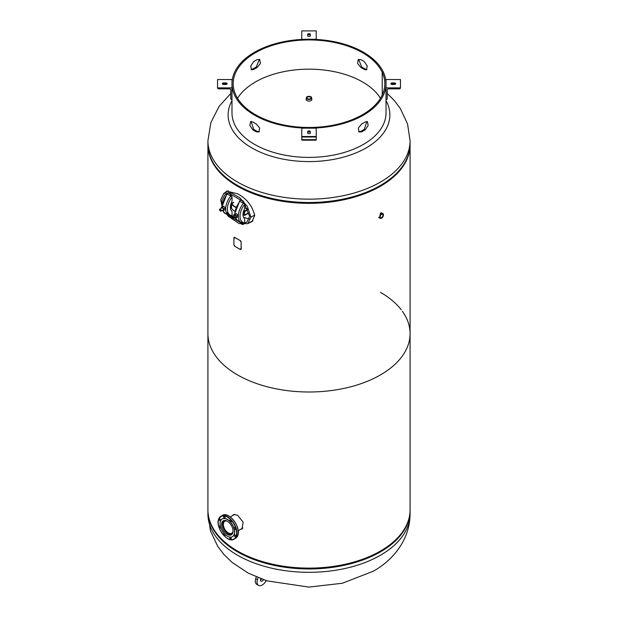 <?xml version="1.0" encoding="UTF-8"?>
<svg xmlns="http://www.w3.org/2000/svg" width="618" height="618" viewBox="0 0 618 618"><rect width="100%" height="100%" fill="white"/><g stroke="black" fill="none" stroke-linecap="round" stroke-linejoin="round"><path stroke-width="0.93" d="M240.417 529.456L242.001 528.938L243.144 522.202L237.528 515.165L233.542 514.609L232.484 515.621M234.029 514.423L233.465 515.057M207.918 144.573A101.082 58.362 0 0 0 207.918 144.991L207.918 333.635A101.082 58.362 0 0 0 237.521 374.902A101.082 58.362 0 0 0 347.679 387.556A101.082 58.362 0 0 0 410.082 333.635A101.082 58.362 0 0 0 402.388 311.302M401.252 309.78A101.082 58.362 0 0 0 380.479 292.368M237.521 551.024A101.082 58.362 0 0 0 347.679 563.678A101.082 58.362 0 0 0 410.082 509.765L410.082 333.635A101.082 58.362 0 0 1 347.679 387.556A101.082 58.362 0 0 1 237.521 374.902A101.082 58.362 0 0 1 207.918 333.635L207.918 509.765A101.082 58.362 0 0 0 237.521 551.024M241.314 528.938L242.372 528.66M249.386 222.735L252.353 221.298M248.243 223.392L252.051 221.568L254.724 215.481C252.244 205.686 246.512 198.448 237.521 193.751L226.798 191.147L224.898 192.716M382.303 213.295L380.479 213.032L379.583 217.976M207.918 144.991A101.082 58.362 0 0 0 237.521 186.257A101.082 58.362 0 0 0 347.679 198.903A101.082 58.362 0 0 0 410.082 144.991A101.082 58.362 0 0 0 410.082 144.573M253.457 192.916A99.877 57.667 0 0 0 364.543 192.916M227.331 190.962L226.134 191.997M207.918 144.156A101.082 58.362 -0 0 0 270.321 198.069A101.082 58.362 -0 0 0 380.479 185.423A101.082 58.362 -0 0 0 410.082 144.156L410.082 140.788A101.082 58.362 180 0 1 380.479 182.055A101.082 58.362 180 0 1 270.321 194.709A101.082 58.362 180 0 1 207.918 140.788L207.918 144.156M386.018 100.664A80.865 46.69 180 0 1 366.18 147.918A80.865 46.69 180 0 1 251.82 147.918A80.865 46.69 180 0 1 231.982 100.664M306.296 98.911A2.858 1.653 0 0 0 306.142 99.444A2.858 1.653 0 0 0 306.976 100.61A2.858 1.653 0 0 0 310.097 100.966A2.858 1.653 0 0 0 311.858 99.444A2.858 1.653 0 0 0 311.704 98.911M410.082 510.174A101.082 58.362 180 0 1 410.082 510.592A101.082 58.362 180 0 1 380.479 551.859A101.082 58.362 180 0 1 270.321 564.512A101.082 58.362 180 0 1 207.918 510.592A101.082 58.362 180 0 1 207.918 510.174M244.689 222.843L246.86 222.109L249.649 216.47L244.689 204.373M240.757 200.093L230.885 194.392M226.582 194.199L224.782 194.863L221.993 200.502L222.457 203.855M229.432 217.049L239.096 223.569L247.764 223.67L250.923 217.212L247.378 206.435L239.799 197.745L231.317 192.986L223.878 193.303L220.719 199.769L221.939 205.809M226.953 212.6L229.286 215.319M230.9 216.895L240.07 222.395M243.592 217.335L249.301 218.957M233.627 202.634L231.82 203.677M230.359 207.223L231.333 207.478A0.904 0.518 180 0 1 231.534 207.663L231.348 208.104L230.792 207.478M230.367 206.922L231.333 207.478L231.333 204.535A0.904 0.518 180 0 1 231.534 204.712L231.534 207.663M231.124 203.392L231.348 203.685A14.438 8.335 0 0 0 235.852 207.424M231.348 203.685L231.534 204.712M231.348 208.104A14.438 8.335 0 0 0 234.778 211.279M243.901 210.313L244.867 210.877A0.904 0.518 120 0 0 244.234 211.982L247.864 209.517M244.867 210.877L247.725 209.232M248.405 212.886L244.867 214.925L243.021 213.859L244.234 214.933A0.904 0.518 120 0 0 244.867 215.296L248.405 213.256M243.376 211.858L244.234 212.353M244.867 214.925L244.234 214.562M231.333 204.535L230.838 204.249M235.968 207.138A13.99 8.073 180 0 1 231.68 203.43L233.627 202.264M247.447 208.683A23.53 13.588 180 0 1 244.628 208.081M244.689 207.285L244.689 204.342A13.04 7.524 120 0 0 240.008 216.308A13.04 7.524 120 0 0 244.689 222.874L244.689 219.923A4.813 2.781 -60 0 0 244.087 218.038A8.822 5.098 120 0 1 244.087 209.865A4.813 2.781 -60 0 0 244.689 207.285M244.689 222.874L244.573 223.368A1.205 0.942 92.2 0 1 244.064 223.592L243.863 223.569A3.175 1.831 60 0 1 243.299 224.326A3.175 1.831 60 0 1 239.892 222.04M243.863 223.569L243.415 223.477A14.237 8.219 -60 0 1 241.259 222.828A14.237 8.219 -60 0 1 243.415 203.245L243.863 203.67L244.064 203.26L244.689 204.342M243.863 203.67A3.175 1.831 -120 0 0 240.124 200.433A3.175 1.831 -120 0 0 239.568 201.19L243.415 203.245M244.187 223.577A3.175 1.831 60 0 1 243.724 224.079A3.175 1.831 60 0 1 243.5 224.179M244.203 203.368L244.264 203.337A3.175 1.831 -120 0 0 240.549 200.186A3.175 1.831 -120 0 0 240.356 200.332M232.059 199.993L232.059 197.049A13.04 7.524 120 0 0 227.378 209.015A13.04 7.524 120 0 0 232.059 215.582L232.059 212.631A4.813 2.781 -60 0 0 231.456 210.746A8.822 5.098 120 0 1 231.456 202.573A4.813 2.781 -60 0 0 232.059 199.993M232.059 215.582L231.943 216.076A1.205 0.942 92.2 0 1 231.426 216.3L231.225 216.269A3.175 1.831 60 0 1 230.668 217.034A3.175 1.831 60 0 1 227.262 214.747M231.225 216.269L230.784 216.184A14.237 8.219 -60 0 1 228.629 215.535A14.237 8.219 -60 0 1 230.784 195.952L231.225 196.377L231.426 195.96L232.059 197.049M231.225 196.377A3.175 1.831 -120 0 0 227.494 193.14A3.175 1.831 -120 0 0 226.93 193.897L230.784 195.952M231.549 216.285A3.175 1.831 60 0 1 231.093 216.787A3.175 1.831 60 0 1 230.862 216.887M231.572 196.076L231.634 196.045A3.175 1.831 -120 0 0 227.918 192.893A3.175 1.831 -120 0 0 227.718 193.04M244.697 211.402L244.535 213.573L243.577 214.122L243.577 211.974M234.971 217.66L236.346 217.714L236.346 216.076L235.118 214.554L233.874 214.67L233.874 215.512M234.369 216.254A1.205 0.695 -120 0 0 235.535 217.289A1.205 0.695 -120 0 0 235.844 216.122A1.205 0.695 -120 0 0 234.886 215.11A1.205 0.695 -120 0 0 234.261 215.697M236.346 217.714L237.837 216.848L237.837 215.219L236.617 213.689L233.874 214.67M235.118 214.554L236.617 213.689M236.346 216.076L237.837 215.219M222.341 210.359L223.708 210.429L223.708 208.799L222.465 207.254L221.244 207.362L221.244 208.22M223.214 209.811A1.205 0.695 -120 0 0 222.905 208.289A1.205 0.695 -120 0 0 221.738 207.98M221.244 207.362L222.743 206.497L223.963 206.389L222.465 207.254M223.708 208.799L225.207 207.934L223.963 206.389M223.708 210.429L225.207 209.564L225.207 207.934M235.574 529.217A1.051 0.61 -120 0 0 235.304 528.019A1.051 0.61 -120 0 0 234.361 527.579A1.051 0.61 -120 0 0 234.199 527.764A1.051 0.61 -120 0 0 234.477 528.969A1.051 0.61 -120 0 0 235.412 529.402A1.051 0.61 -120 0 0 235.574 529.217M231.202 521.638A1.051 0.61 -120 0 0 230.923 520.441A1.051 0.61 -120 0 0 229.989 520.001A1.051 0.61 -120 0 0 229.826 520.186A1.051 0.61 -120 0 0 230.097 521.391A1.051 0.61 -120 0 0 231.039 521.831A1.051 0.61 -120 0 0 231.202 521.638M225.014 518.069A1.051 0.61 -120 0 0 224.736 516.864A1.051 0.61 -120 0 0 223.801 516.432A1.051 0.61 -120 0 0 223.639 516.617A1.051 0.61 -120 0 0 223.909 517.822A1.051 0.61 -120 0 0 224.852 518.255A1.051 0.61 -120 0 0 225.014 518.069M220.641 520.595A1.051 0.61 -120 0 0 220.363 519.39A1.051 0.61 -120 0 0 219.421 518.958A1.051 0.61 -120 0 0 219.266 519.143A1.051 0.61 -120 0 0 219.537 520.348A1.051 0.61 -120 0 0 220.479 520.781A1.051 0.61 -120 0 0 220.641 520.595M220.533 526.822A1.051 0.61 -120 0 0 219.421 526.103A1.051 0.61 -120 0 0 219.266 526.289A1.051 0.61 -120 0 0 219.537 527.486A1.051 0.61 -120 0 0 220.479 527.926A1.051 0.61 -120 0 0 220.641 527.741A1.051 0.61 -120 0 0 220.688 527.355M224.404 533.782A1.051 0.61 -120 0 0 223.801 533.682A1.051 0.61 -120 0 0 223.639 533.867A1.051 0.61 -120 0 0 223.909 535.064A1.051 0.61 -120 0 0 224.852 535.505A1.051 0.61 -120 0 0 225.014 535.319A1.051 0.61 -120 0 0 224.79 534.184M231.202 538.888A1.051 0.61 -120 0 0 230.923 537.691A1.051 0.61 -120 0 0 229.989 537.251A1.051 0.61 -120 0 0 229.826 537.436A1.051 0.61 -120 0 0 230.097 538.641A1.051 0.61 -120 0 0 231.039 539.074A1.051 0.61 -120 0 0 231.202 538.888M235.574 536.362A1.051 0.61 -120 0 0 235.304 535.165A1.051 0.61 -120 0 0 234.361 534.725A1.051 0.61 -120 0 0 234.199 534.91A1.051 0.61 -120 0 0 234.477 536.115A1.051 0.61 -120 0 0 235.412 536.548A1.051 0.61 -120 0 0 235.574 536.362M233.998 534.871A10.228 5.902 60 0 1 232.43 536.671A10.228 5.902 60 0 1 223.291 532.438A10.228 5.902 60 0 1 220.634 520.758A10.228 5.902 60 0 1 222.202 518.958A10.228 5.902 60 0 1 231.333 523.191A10.228 5.902 60 0 1 233.998 534.871M222.248 518.927A10.228 5.902 60 0 1 222.302 518.896A10.228 5.902 60 0 1 231.433 523.129A10.228 5.902 60 0 1 234.098 534.809A10.228 5.902 60 0 1 232.53 536.609A10.228 5.902 60 0 1 232.476 536.64M232.592 533.388A8.088 4.666 -120 0 0 230.491 524.157A8.088 4.666 -120 0 0 223.268 520.812A8.088 4.666 -120 0 0 222.032 522.241A8.088 4.666 -120 0 0 224.133 531.472A8.088 4.666 -120 0 0 231.356 534.817A8.088 4.666 -120 0 0 232.592 533.388M228.938 516.161A13.009 7.509 60 0 1 238.216 532.237M233.025 531.341A6.929 4.002 60 0 1 231.727 533.272A6.929 4.002 60 0 1 226.381 531.41A6.929 4.002 60 0 1 223.361 524.435A6.929 4.002 60 0 1 224.797 521.268A6.929 4.002 60 0 1 227.115 521.105M232.005 534.292A7.972 4.604 60 0 1 225.956 531.874A7.972 4.604 60 0 1 222.627 524.01A7.972 4.604 60 0 1 224.048 520.51M310.414 97.072A2.001 1.151 0 0 0 308.235 96.825A2.001 1.151 0 0 0 306.999 97.883A2.001 1.151 0 0 0 307.586 98.702A2.001 1.151 0 0 0 309.765 98.95A2.001 1.151 0 0 0 311.001 97.883A2.001 1.151 0 0 0 310.414 97.072M310.916 96.779A2.704 1.56 180 0 1 311.704 97.883A2.704 1.56 180 0 1 310.035 99.328A2.704 1.56 180 0 1 307.084 98.996A2.704 1.56 180 0 1 306.296 97.883A2.704 1.56 180 0 1 307.965 96.447A2.704 1.56 180 0 1 310.916 96.779M381.538 214.346A2.001 1.151 120 0 0 380.232 216.107A2.001 1.151 120 0 0 380.541 217.706A2.001 1.151 120 0 0 381.538 217.606A2.001 1.151 120 0 0 382.843 215.844A2.001 1.151 120 0 0 382.542 214.245A2.001 1.151 120 0 0 381.538 214.346M381.538 213.766A2.704 1.56 -60 0 1 382.897 213.635A2.704 1.56 -60 0 1 383.307 215.806A2.704 1.56 -60 0 1 381.538 218.185A2.704 1.56 -60 0 1 380.186 218.324A2.704 1.56 -60 0 1 379.769 216.153A2.704 1.56 -60 0 1 381.538 213.766M266.149 580.603A7.068 4.079 -60 0 1 260.371 585.655A7.068 4.079 -60 0 1 258.525 585.37L256.825 584.381A7.068 4.079 -60 0 1 255.69 578.888A7.068 4.079 -60 0 1 255.728 578.749L257.436 579.73L258.007 577.668M258.525 585.37A7.068 4.079 -60 0 1 257.397 579.869A7.068 4.079 -60 0 1 257.436 579.73M263.453 579.707A2.41 1.391 -60 0 1 261.198 581.26A2.41 1.391 -60 0 1 260.997 581.175A2.41 1.391 -60 0 1 260.51 579.862A2.41 1.391 -60 0 1 260.611 579.305A2.41 1.391 -60 0 1 260.811 578.757M261.561 579.027A2.41 1.391 -60 0 1 260.495 580.078M255.728 578.749L256.238 576.934M382.21 95.072L382.21 72.337L383.376 72.151A77.018 44.465 0 0 0 254.539 52.26A77.018 44.465 0 0 0 231.982 83.7A77.018 44.465 0 0 0 279.529 124.782A77.018 44.465 0 0 0 363.461 115.141A77.018 44.465 0 0 0 386.018 83.7A77.018 44.465 0 0 0 383.392 72.19L382.233 72.376L382.233 95.033M365.161 121.993A77.018 44.465 180 0 1 363.461 123.005A77.018 44.465 180 0 1 361.7 123.986L358.363 128.011L358.988 131.951L361.7 131.843A77.018 44.465 0 0 0 363.461 130.862A77.018 44.465 0 0 0 365.161 129.85L368.166 125.431L367.416 121.622L365.161 121.993M231.982 99.66L231.982 87.872L217.544 87.872A1.205 0.981 180 0 0 218.749 88.853L229.579 88.853A1.205 0.981 -0 0 1 230.784 89.834L230.784 98.679A1.205 0.981 180 0 0 231.982 99.66L231.982 112.932A77.018 44.465 0 0 0 279.529 154.013A77.018 44.465 0 0 0 363.461 144.373A77.018 44.465 0 0 0 386.018 112.932L386.018 87.872L400.456 87.872A1.205 0.981 -0 0 1 399.251 88.853L388.421 88.853A1.205 0.981 180 0 0 387.216 89.834L387.216 98.679A1.205 0.981 -0 0 1 386.018 99.66L386.018 99.66M259.359 59.343L256.3 66.999A77.018 44.465 0 0 0 254.539 67.98A77.018 44.465 0 0 0 252.839 68.992L251.101 69.51M252.839 129.85A77.018 44.465 0 0 0 256.3 131.843L259.012 131.951L259.645 128.011L256.3 123.986A77.018 44.465 180 0 1 252.839 121.993L250.584 121.622L249.834 125.431L252.839 129.85L253.72 129.378A75.813 43.77 0 0 0 257.119 131.34L259.359 131.642M251.101 121.476L253.72 129.378M253.72 61.607A75.813 43.77 180 0 1 255.396 60.61A75.813 43.77 180 0 1 257.119 59.645L259.769 59.552L260.425 63.469L257.119 67.509A75.813 43.77 0 0 0 255.396 68.474A75.813 43.77 0 0 0 253.72 69.471L251.518 69.826L250.746 66.041L253.72 61.607M380.464 98.316A75.813 43.77 0 0 0 255.396 81.985A75.813 43.77 0 0 0 237.536 98.316M358.641 131.642L360.881 131.34A75.813 43.77 0 0 0 362.604 130.375A75.813 43.77 0 0 0 364.28 129.378L366.899 121.476M382.21 72.337A75.813 43.77 0 0 0 255.396 52.754A75.813 43.77 0 0 0 233.187 83.7A75.813 43.77 0 0 0 279.985 124.141A75.813 43.77 0 0 0 362.604 114.654A75.813 43.77 0 0 0 384.813 83.7A75.813 43.77 0 0 0 382.233 72.376M364.28 61.607L367.254 66.033L366.482 69.826L364.28 69.471A75.813 43.77 0 0 0 360.881 67.509L357.575 63.469L358.231 59.552L360.881 59.645A75.813 43.77 180 0 1 364.28 61.607M366.899 69.51L365.161 68.992A77.018 44.465 0 0 0 361.7 66.999L358.641 59.343M307.648 35.674L307.648 34.461A1.352 0.78 180 0 1 309 33.681A1.352 0.78 180 0 1 310.352 34.461L310.352 35.674A1.352 0.78 180 0 1 309 36.454A1.352 0.78 180 0 1 307.648 35.674L307.648 35.442A1.352 0.78 180 0 1 309 34.662A1.352 0.78 180 0 1 310.352 35.442M316.223 39.436L316.223 30.9L301.777 30.9L316.223 30.9M301.777 39.436L316.223 39.235M301.777 39.235L301.777 30.9M227.169 83.7A1.352 0.78 180 0 1 225.817 84.481L223.708 84.481A1.352 0.78 180 0 1 222.356 83.7A1.352 0.78 180 0 1 223.708 82.92L225.817 82.92A1.352 0.78 180 0 1 227.169 83.7M231.982 87.872L231.982 79.537L217.544 79.537L217.544 87.872L217.544 79.537M230.784 89.834L230.784 90.344M222.658 84.195A1.352 0.78 180 0 1 223.708 83.901L225.817 83.901A1.352 0.78 180 0 1 226.868 84.195M307.648 132.708A1.352 0.78 180 0 1 309 131.928A1.352 0.78 180 0 1 310.352 132.708L310.352 132.94A1.352 0.78 180 0 1 309 133.727A1.352 0.78 180 0 1 307.648 132.94L307.648 131.727A1.352 0.78 180 0 1 309 130.946A1.352 0.78 180 0 1 310.352 131.727L310.352 132.94M316.223 139.668L316.223 136.501L301.777 136.501L301.777 128.165L316.223 128.165L316.223 136.501L301.777 136.501L301.777 140.178L316.223 140.178L316.223 139.668L301.777 139.668M392.183 82.92L394.292 82.92A1.352 0.78 180 0 1 395.644 83.7A1.352 0.78 180 0 1 394.292 84.481L392.183 84.481A1.352 0.78 180 0 1 390.831 83.7A1.352 0.78 180 0 1 392.183 82.92L392.183 83.901L394.292 83.901A1.352 0.78 180 0 1 395.342 84.195M391.132 84.195A1.352 0.78 180 0 1 392.183 83.901M400.456 79.537L400.456 87.872L400.456 79.537L386.018 79.537L386.018 87.872M394.292 82.92L394.292 83.901M241.136 241.777L241.229 249.085L240.464 249.533A101.228 58.44 180 0 1 234.5 246.088L233.89 244.967L233.89 237.598L234.5 237.242A101.228 58.44 0 0 0 240.464 240.688L241.136 241.777L241.136 249.147M240.858 249.124L240.302 248.83L240.858 249.124M234.662 245.578L234.152 245.253L234.662 245.578M234.763 238.146L234.253 237.83L234.763 238.146M240.858 241.507L240.302 241.213L240.858 241.507M410.082 513.96C409.943 539.699 393.094 560.209 373.233 571.233L342.357 583.253L308.907 587.1L267.007 580.874L248.305 573.187L232.113 562.434L223.701 554.23L217.729 546.351L210.468 530.885L207.918 513.96A101.082 58.362 0 0 0 270.321 567.872A101.082 58.362 0 0 0 380.479 555.227A101.082 58.362 0 0 0 410.082 513.96L410.082 510.592M250.923 217.212L254.716 215.025M242.998 214.214L244.234 214.933M244.234 211.982L243.469 211.541M240.008 201.283A14.237 8.219 120 0 0 234.91 214.075M235.443 217.791A14.237 8.219 120 0 0 237.853 220.858L243.708 223.577M227.378 193.982A14.237 8.219 120 0 0 222.279 206.767M222.82 210.514A14.237 8.219 120 0 0 225.222 213.565L231.078 216.285M232.198 216.918A1.205 0.695 60 0 1 232.445 216.339A1.205 0.695 60 0 1 233.048 216.393A1.205 0.695 60 0 1 233.836 217.459A1.205 0.695 60 0 1 233.65 218.424A1.205 0.695 60 0 1 233.048 218.363M232.994 216.485A1.128 0.649 -120 0 0 232.198 216.949A1.128 0.649 -120 0 0 232.994 218.332A1.128 0.649 -120 0 0 233.797 217.868A1.128 0.649 -120 0 0 232.994 216.485M219.568 209.595A1.205 0.695 60 0 1 219.815 209.046A1.205 0.695 60 0 1 220.742 209.363A1.205 0.695 60 0 1 221.267 210.576A1.205 0.695 60 0 1 221.02 211.124A1.205 0.695 60 0 1 220.394 211.055M219.568 209.656A1.128 0.649 -120 0 0 220.363 211.039A1.128 0.649 -120 0 0 221.159 210.576A1.128 0.649 -120 0 0 220.363 209.193A1.128 0.649 -120 0 0 219.568 209.656M218.934 518.533A13.241 7.64 60 0 1 220.958 516.2A13.241 7.64 60 0 1 232.777 521.677A13.241 7.64 60 0 1 236.223 536.787A13.241 7.64 60 0 1 234.199 539.128A13.241 7.64 60 0 1 227.501 538.425M218.216 522.349A13.241 7.64 60 0 1 218.865 518.687M218.919 518.78A13.009 7.509 -120 0 0 223.901 535.536A13.009 7.509 -120 0 0 235.921 536.725A13.009 7.509 -120 0 0 230.939 519.97A13.009 7.509 -120 0 0 218.919 518.78M235.473 538.386A13.241 7.64 -120 0 0 237.505 536.053A13.241 7.64 -120 0 0 234.052 520.943A13.241 7.64 -120 0 0 222.233 515.458C229.008 510.723 241.847 528.135 237.559 535.991L234.199 539.128C227.432 543.863 214.593 526.451 218.872 518.595L222.233 515.458M364.28 69.471L365.161 68.992M360.881 67.509L361.7 66.999M257.119 131.34L256.3 131.843M360.881 131.34L361.7 131.843M364.28 129.378L365.161 129.85M253.72 69.471L252.839 68.992M257.119 67.509L256.3 66.999M225.817 82.92L225.817 83.901M223.708 82.92L223.708 83.901M410.082 144.991L410.082 333.635M230.784 93.457L219.135 106.319L210.854 122.665L207.918 140.788M387.216 93.457L394.299 100.518L400.271 108.405L407.532 123.87L410.082 140.788M207.918 513.96L207.918 510.592M228.212 190.8L223.878 193.303M252.924 220.688L247.764 223.67M242.99 214.516L244.419 215.342M243.299 224.326L243.724 224.079M237.853 220.858L235.273 217.806M234.562 214.276L239.676 200.912M240.124 200.433L240.549 200.186M230.668 217.034L231.093 216.787M225.222 213.565L222.642 210.529M221.924 206.968L227.045 193.619M227.494 193.14L227.918 192.893M234.508 215.149L232.445 216.339L233.009 218.363L235.713 217.235M223.083 209.942L221.02 211.124L219.544 209.626L221.877 207.857M234.74 514.323L230.22 516.926M242.944 527.996L238.193 530.738M311.704 99.969L311.704 97.883M306.296 99.969L306.296 97.883M381.36 212.746L382.897 213.635M378.602 217.405L380.186 218.324M316.223 137.011L301.777 137.011"/></g></svg>
